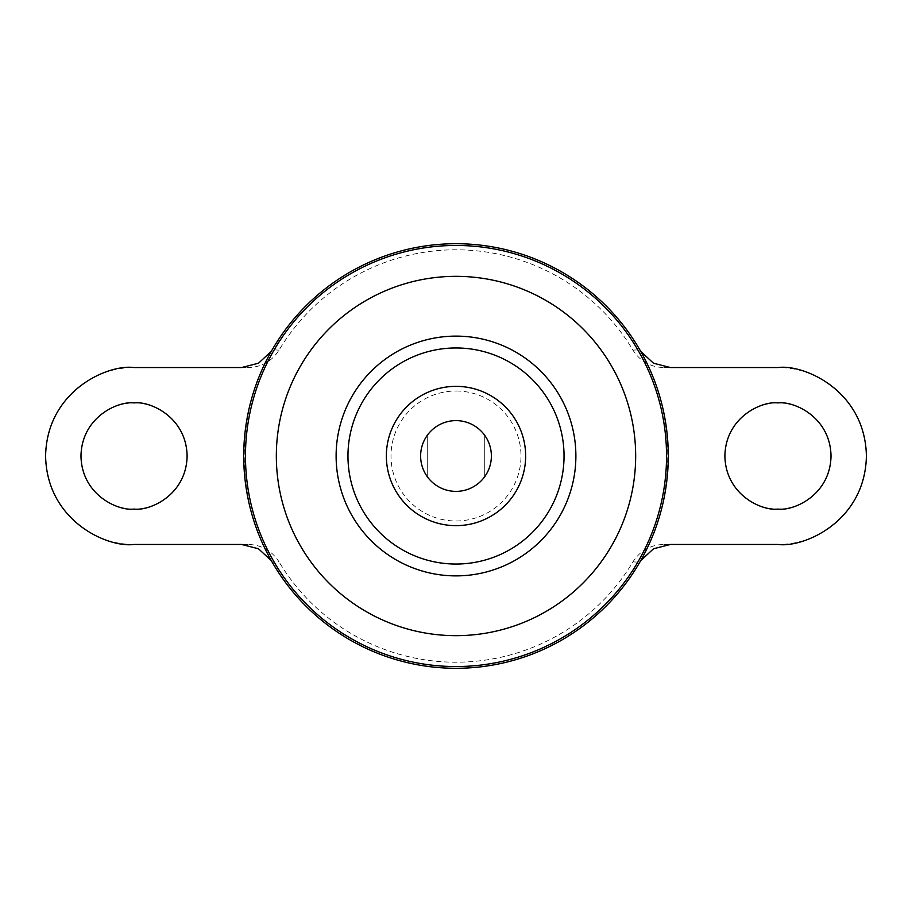 <?xml version="1.0" encoding="UTF-8"?>
<svg xmlns="http://www.w3.org/2000/svg" width="912" height="912" viewBox="0 0 912 912"><rect width="100%" height="100%" fill="white"/><g stroke="black" fill="none" stroke-linecap="round" stroke-linejoin="round"><path stroke-width="0.68" stroke-dasharray="4.56 3.42" d="M456 391.009A64.991 64.991 0 0 1 520.991 456A64.991 64.991 0 0 1 456 520.991A64.991 64.991 0 0 1 391.009 456A64.991 64.991 0 0 1 456 391.009M491.374 456A35.374 35.374 0 0 1 456 491.374A35.374 35.374 0 0 1 420.626 456A35.374 35.374 0 0 1 456 420.626A35.374 35.374 0 0 1 491.374 456A35.374 35.374 0 0 1 456 491.374A35.374 35.374 0 0 1 420.626 456A35.374 35.374 0 0 1 456 420.626A35.374 35.374 0 0 1 491.374 456M134.053 509.067A53.067 53.067 0 0 1 80.974 456A53.067 53.067 0 0 1 134.053 402.933A53.067 53.067 0 0 1 187.12 456A53.067 53.067 0 0 1 134.053 509.067M777.947 402.933A53.067 53.067 0 0 0 724.88 456A53.067 53.067 0 0 0 777.947 509.067A53.067 53.067 0 0 0 831.026 456A53.067 53.067 0 0 0 777.947 402.933M484.306 477.227A35.374 35.374 0 0 0 484.306 434.773L484.306 477.227L484.306 434.773M456 243.8A212.2 212.2 0 0 1 668.2 456A212.2 212.2 0 0 1 456 668.2A212.2 212.2 0 0 1 243.8 456A212.2 212.2 0 0 1 456 243.8A212.2 212.2 0 0 1 668.2 456A212.2 212.2 0 0 1 456 668.2A212.2 212.2 0 0 1 243.8 456A212.2 212.2 0 0 1 456 243.8M271.309 560.652L272.3 562.282L279.026 561.849C271.776 550.631 261.482 544.84 248.155 544.453L134.053 544.453A88.453 88.453 0 0 1 45.6 456A88.453 88.453 0 0 1 134.053 367.547L248.155 367.547C261.505 367.16 271.799 361.357 279.026 350.151A206.215 206.215 0 0 1 632.974 350.151C640.224 361.369 650.518 367.16 663.845 367.547L670.502 367.547M456 243.721A212.279 212.279 0 0 1 668.279 456A212.279 212.279 0 0 1 456 668.279A212.279 212.279 0 0 1 243.721 456A212.279 212.279 0 0 1 456 243.721M670.502 544.453L663.845 544.453C650.495 544.84 640.201 550.643 632.974 561.849A206.215 206.215 0 0 1 279.026 561.849M632.974 561.849L639.7 562.282C677.023 501.224 677.023 410.776 639.7 349.718L632.974 350.151M279.026 350.151L272.3 349.718C234.977 410.776 234.977 501.224 272.3 562.282M663.845 544.453L777.947 544.453A88.453 88.453 0 0 0 866.4 456A88.453 88.453 0 0 0 777.947 367.547L663.845 367.547M427.694 434.773A35.374 35.374 0 0 0 427.694 477.227L427.694 434.773L427.694 477.227M640.691 351.348L639.7 349.718M248.155 544.453L241.498 544.453M241.498 367.547L248.155 367.547"/><path stroke-width="1.37" d="M456 386.357A69.643 69.643 0 0 1 525.643 456A69.643 69.643 0 0 1 456 525.643A69.643 69.643 0 0 1 386.357 456A69.643 69.643 0 0 1 456 386.357M134.053 402.933C118.526 400.801 81.704 416.716 80.974 456C81.704 495.284 118.526 511.199 134.053 509.067C149.568 511.199 186.39 495.284 187.12 456C186.39 416.716 149.568 400.801 134.053 402.933M777.947 509.067C762.432 511.199 725.61 495.284 724.88 456C725.61 416.716 762.432 400.801 777.947 402.933C793.474 400.801 830.296 416.716 831.026 456C830.296 495.284 793.474 511.199 777.947 509.067M484.306 434.773A35.374 35.374 0 0 1 484.306 477.227M456 420.626A35.374 35.374 0 0 1 491.374 456A35.374 35.374 0 0 1 456 491.374A35.374 35.374 0 0 1 420.626 456A35.374 35.374 0 0 1 456 420.626M456 243.721A212.279 212.279 0 0 1 668.279 456A212.279 212.279 0 0 1 456 668.279A212.279 212.279 0 0 1 243.721 456A212.279 212.279 0 0 1 456 243.721M347.962 456A108.038 108.038 0 0 1 456 347.962A108.038 108.038 0 0 1 564.038 456A108.038 108.038 0 0 1 456 564.038A108.038 108.038 0 0 1 347.962 456M427.694 477.227A35.374 35.374 0 0 1 427.694 434.773M640.691 351.348L653.516 363.238L670.502 367.547L777.947 367.547C803.825 364.002 865.192 390.53 866.4 456C865.192 521.47 803.825 547.998 777.947 544.453L670.502 544.453L653.528 548.762L640.691 560.652M271.309 351.348L258.472 363.238L241.498 367.547L134.053 367.547C108.175 364.002 46.808 390.53 45.6 456C46.808 521.47 108.175 547.998 134.053 544.453L241.498 544.453L258.484 548.762L271.309 560.652M456 245.465A210.535 210.535 0 0 1 666.535 456A210.535 210.535 0 0 1 456 666.535A210.535 210.535 0 0 1 245.465 456A210.535 210.535 0 0 1 456 245.465M456 276.336A179.664 179.664 0 0 1 635.664 456A179.664 179.664 0 0 1 456 635.664A179.664 179.664 0 0 1 276.336 456A179.664 179.664 0 0 1 456 276.336M456 336.118A119.882 119.882 0 0 1 575.882 456A119.882 119.882 0 0 1 456 575.882A119.882 119.882 0 0 1 336.118 456A119.882 119.882 0 0 1 456 336.118"/></g></svg>
